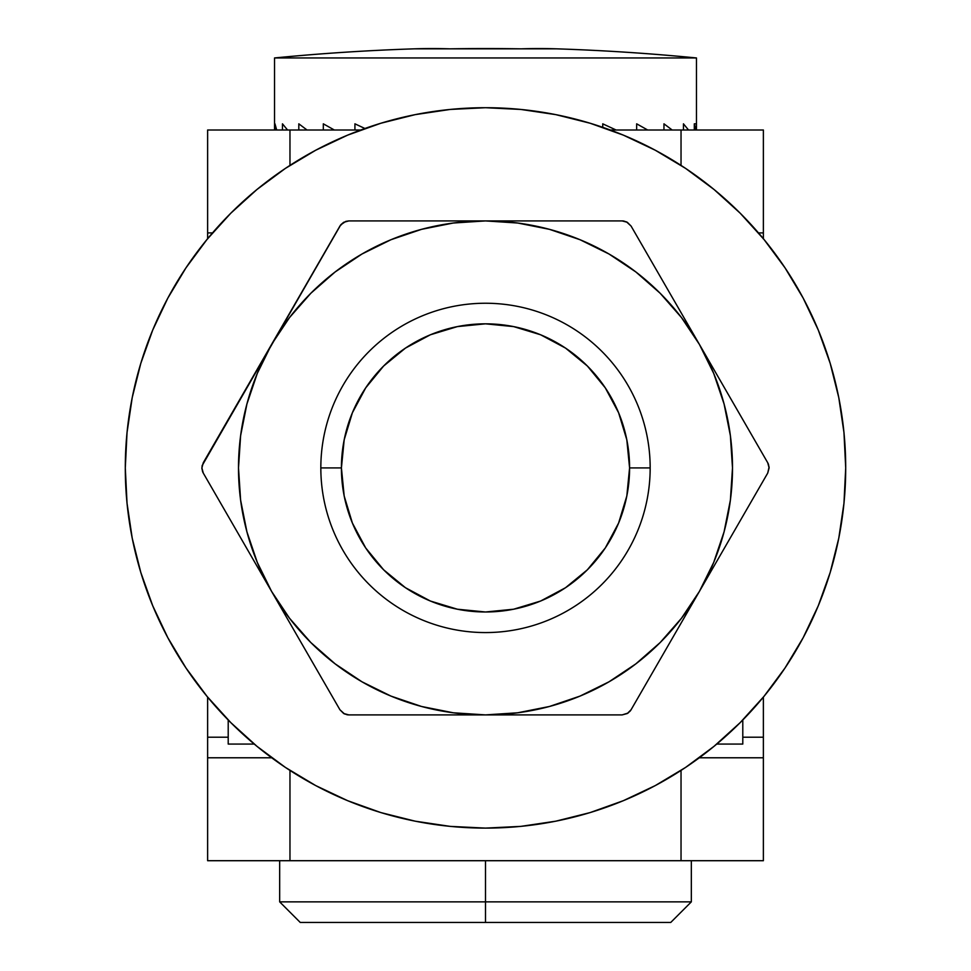 <?xml version="1.0" encoding="UTF-8"?>
<svg xmlns="http://www.w3.org/2000/svg" width="971" height="971" viewBox="0 0 971 971"><rect width="100%" height="100%" fill="white"/><g stroke="black" fill="none" stroke-linecap="round" stroke-linejoin="round"><path stroke-width="1.46" d="M207.624 860.707L763.376 860.707L763.376 757.781L699.314 757.781L763.376 757.781L763.376 860.707L289.965 860.707L289.965 770.416L289.965 860.707L207.624 860.707L207.624 757.781L207.624 860.707M763.376 697.105L763.376 737.207L742.791 737.207L763.376 737.207L763.376 757.781L763.376 697.105M228.209 737.207L207.624 737.207L207.624 697.105L207.624 757.781L207.624 737.207L228.209 737.207M763.376 238.708L763.376 232.919L758.497 232.919L763.376 232.919L763.376 130.005L681.035 130.005L681.035 165.398L681.035 130.005L610.261 130.005L763.376 130.005L763.376 238.951M207.624 238.708L207.624 130.005L289.965 130.005L289.965 165.398L289.965 130.005L360.739 130.005L207.624 130.005L207.624 232.919L212.503 232.919L207.624 232.919L207.624 238.951M271.686 757.781L207.624 757.781L271.686 757.781M681.035 770.416L681.035 860.707L681.035 770.416M320.831 467.913L341.416 467.913A144.084 144.084 0 0 1 485.5 323.829A144.084 144.084 0 0 1 629.584 467.913L650.169 467.913A164.669 164.669 0 0 0 485.5 303.243A164.669 164.669 0 0 0 320.831 467.913A164.669 164.669 0 0 1 485.5 303.243A164.669 164.669 0 0 1 650.169 467.913A164.669 164.669 0 0 1 485.5 632.57A164.669 164.669 0 0 1 320.831 467.913A164.669 164.669 0 0 0 485.5 632.57A164.669 164.669 0 0 0 650.169 467.913L629.584 467.913L626.817 439.802L618.612 412.772L605.297 387.866L587.382 366.031L565.547 348.104L540.641 334.789L513.61 326.596L485.5 323.829L457.39 326.596L430.359 334.789L405.453 348.104L383.618 366.031L365.703 387.866L352.388 412.772L344.183 439.802L341.416 467.913L344.183 496.011L352.388 523.041L365.703 547.96L383.618 569.783L405.453 587.71L430.359 601.025L457.39 609.218L485.5 611.985L513.61 609.218L540.641 601.025L565.547 587.71L587.382 569.783L605.297 547.96L618.612 523.041L626.817 496.011L629.584 467.913A144.084 144.084 0 0 1 485.5 611.985A144.084 144.084 0 0 1 341.416 467.913L320.831 467.913M485.5 901.865L279.672 901.865L485.5 901.865L485.5 860.707L485.5 901.865L691.328 901.865L485.5 901.865L485.5 922.45L485.5 901.865M300.257 922.45L670.743 922.45L300.257 922.45L279.672 901.865L279.672 860.707M742.791 744.065L716.768 744.065L742.791 744.065L742.791 719.997M228.209 744.065L254.232 744.065L228.209 744.065L228.209 719.997M696.474 130.005L696.474 57.957L274.526 57.957L274.526 130.005L274.526 57.957L696.474 57.957A2167.648 2167.648 0 0 0 556.808 48.841L414.192 48.841A2167.648 2167.648 0 0 0 274.526 57.957A2167.648 2167.648 0 0 1 414.192 48.841A2166.774 1083.381 -90 0 1 449.852 48.841A2166.774 2166.774 0 0 1 521.148 48.841A2166.774 1083.381 90 0 1 556.808 48.841A2167.648 2167.648 0 0 1 696.474 57.957L696.474 130.005M694.301 123.827L696.025 130.005L694.301 123.827L696.025 123.827L694.301 123.827L694.301 130.005L694.301 123.827M683.45 123.827L688.536 130.005L683.45 123.827L683.45 130.005L683.45 123.827M663.958 123.827L672.187 130.005L663.958 123.827L663.958 130.005L663.958 123.827M636.66 123.827L647.681 130.005L636.66 123.827L636.66 130.005L636.66 123.827M602.748 123.827L616.075 130.005L602.748 123.827L602.748 127.322L602.748 123.827M354.925 123.827L364.914 128.488L354.925 123.827L354.925 130.005L354.925 123.827M323.319 123.827L334.34 130.005L323.319 123.827L323.319 130.005L323.319 123.827M298.813 123.827L307.042 130.005L298.813 123.827L298.813 130.005L298.813 123.827M282.464 123.827L287.55 130.005L282.464 123.827L282.464 130.005L282.464 123.827M274.975 123.827L276.699 130.005L274.975 123.827L274.975 130.005L274.975 123.827M125.295 467.913A360.205 360.205 0 0 1 485.5 107.708A360.205 360.205 0 0 1 845.705 467.913L843.969 432.605L838.786 397.637L830.193 363.348L818.286 330.067L803.175 298.109L784.993 267.79L763.946 239.4L740.205 213.207L714.013 189.466L685.623 168.408L655.304 150.238L623.346 135.127L590.065 123.22L555.776 114.627L520.808 109.444L485.5 107.708L450.192 109.444L415.224 114.627L380.935 123.22L347.654 135.127L315.696 150.238L285.377 168.408L256.987 189.466L230.795 213.207L207.054 239.4L186.007 267.79L167.825 298.109L152.714 330.067L140.807 363.348L132.214 397.637L127.031 432.605L125.295 467.913L127.031 503.209L132.214 538.177L140.807 572.465L152.714 605.746L167.825 637.704L186.007 668.024L207.054 696.413L230.795 722.606L256.987 746.347L285.377 767.406L315.696 785.575L347.654 800.687L380.935 812.606L415.224 821.187L450.192 826.382L485.5 828.105L520.808 826.382L555.776 821.187L590.065 812.606L623.346 800.687L655.304 785.575L685.623 767.406L714.013 746.347L740.205 722.606L763.946 696.413L784.993 668.024L803.175 637.704L818.286 605.746L830.193 572.465L838.786 538.177L843.969 503.209L845.705 467.913A360.205 360.205 0 0 1 485.5 828.105A360.205 360.205 0 0 1 125.295 467.913M830.193 363.348L818.286 330.067M685.623 168.408L655.304 150.238M380.935 123.22L347.654 135.127M186.007 267.79L167.825 298.109M140.807 572.465L152.714 605.746M285.377 767.406L315.696 785.575M590.065 812.606L623.346 800.687M784.993 668.024L803.175 637.704M630.143 711.112L627.315 713.515L622.156 714.899L627.315 713.515L631.077 709.752L767.733 473.059L769.117 467.901L767.733 462.766L631.077 226.061L627.302 222.286L622.156 220.915L348.844 220.915L343.685 222.298L339.923 226.061L323.112 255.167L203.267 462.766L201.883 467.913L203.267 473.059L339.923 709.752L344.45 713.916L348.844 714.899L622.156 714.899L628.031 713.066L631.077 709.752L767.733 473.059L769.081 467.051L767.733 462.766L631.077 226.061L626.55 221.898L622.156 220.915L348.844 220.915L345.797 221.376L340.772 224.811L202.138 465.631L201.919 468.762L203.267 473.059L271.589 591.412A246.998 246.998 0 0 1 485.5 220.915A246.998 246.998 0 0 1 699.411 591.412A246.998 246.998 0 0 1 485.5 714.899L622.156 714.899L485.5 714.899A246.998 246.998 0 0 1 271.589 591.412L323.112 680.647M450.993 714.899L485.5 714.899L517.737 712.787L549.428 706.487L580.027 696.098L608.999 681.812L635.859 663.861L660.159 642.559L681.46 618.272L699.411 591.412L713.697 562.427L724.075 531.841L730.386 500.15L732.498 467.913L730.386 435.663L724.075 403.985L713.697 373.386L699.411 344.414L681.46 317.541L660.159 293.254L635.859 271.953L608.999 254.001L580.027 239.716L549.428 229.326L517.737 223.027L485.5 220.915L453.263 223.027L421.572 229.326L390.973 239.716L362.001 254.001L335.141 271.953L310.841 293.254L289.54 317.541L271.589 344.414L257.303 373.386L246.925 403.985L240.614 435.663L238.502 467.913L240.614 500.15L246.925 531.841L257.303 562.427L271.589 591.412L289.54 618.272L310.841 642.559L335.141 663.861L362.001 681.812L390.973 696.098L421.572 706.487L453.263 712.787L485.5 714.899L382.574 714.899M699.411 591.412L647.912 680.586M721.671 552.839L716.829 561.238M740.108 520.905L733.955 531.574M768.437 464.247L769.117 467.901L767.733 473.059L750.923 502.165M699.411 344.414L750.899 433.6M677.139 305.841L682.03 314.313M658.702 273.907L664.856 284.576M641.552 244.194L647.888 255.167M554.805 220.915L588.754 220.915M416.693 220.915L520.225 220.915M271.589 344.414L323.088 255.227M249.329 382.975L254.22 374.503M230.892 414.908L237.045 404.239M202.563 471.566L201.883 467.913L203.267 462.766L220.077 433.649M274.077 595.696L220.101 502.225M293.861 629.973L288.97 621.501M312.298 661.906L306.144 651.238M635.944 272.014L608.999 254.001M335.056 663.8L362.001 681.812M202.757 472.052L203.23 472.998M348.844 220.915L343.698 222.286L340.857 224.702M340.53 225.126L339.959 226M768.243 463.762L767.77 462.815M630.47 710.699L631.041 709.813M348.844 714.899L343.685 713.515L339.923 709.752L343.698 713.527L347.205 714.777M347.727 714.838L348.783 714.899M631.077 226.061L627.315 222.298L623.795 221.036M623.273 220.975L622.217 220.915M691.328 860.707L691.328 901.865L670.743 922.45"/></g></svg>
